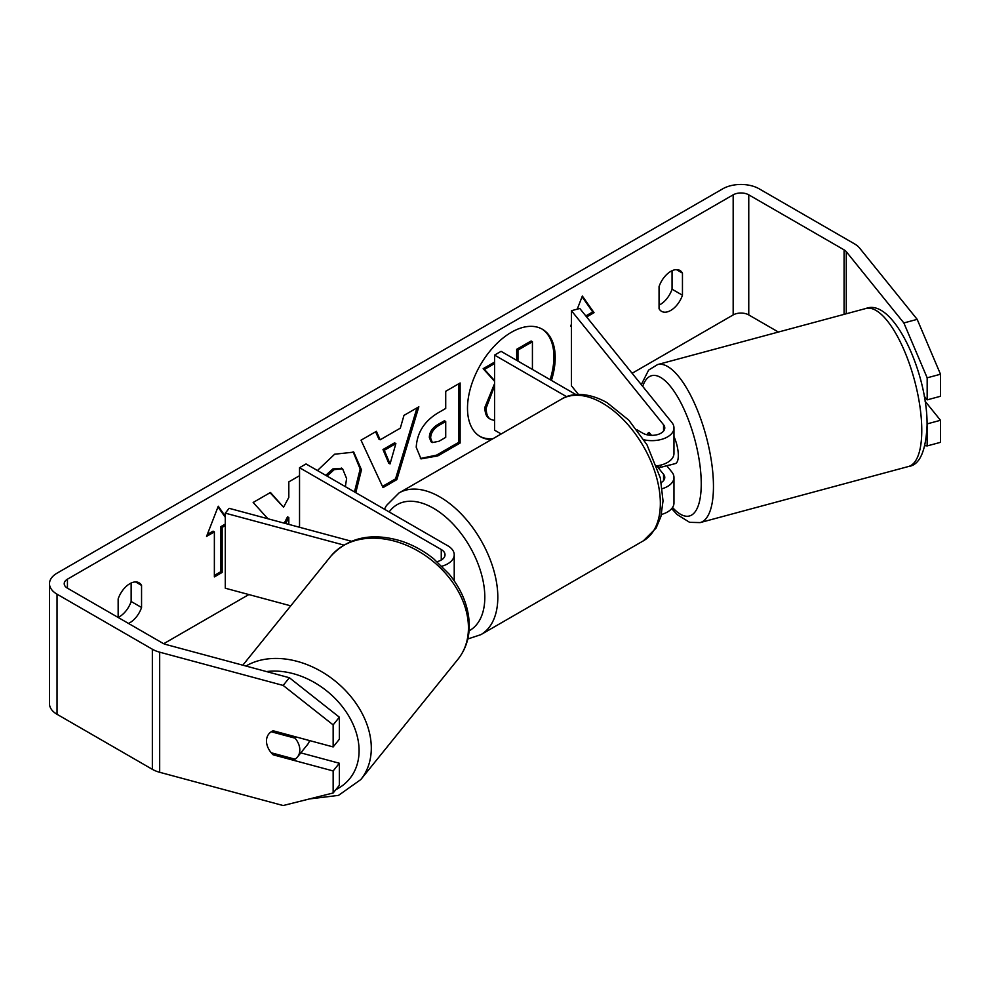 <?xml version="1.0" encoding="UTF-8"?>
<svg xmlns="http://www.w3.org/2000/svg" width="990" height="990" viewBox="0 0 990 990"><rect width="100%" height="100%" fill="white"/><g stroke="black" fill="none" stroke-linecap="round" stroke-linejoin="round"><path stroke-width="1.49" d="M649.316 432.655L648.326 432.927A18.389 6.348 74.9 0 0 647.002 434.783A18.389 6.348 74.9 0 1 649.093 432.556A18.389 6.348 74.9 0 1 649.217 432.531L651.482 435.34M662.322 488.689A22.065 12.734 0 0 0 673.967 477.465A22.065 12.734 0 0 0 671.901 472.082L666.765 465.721M673.967 477.465L673.967 502.982A22.065 12.734 180 0 1 661.444 514.466M661.332 482.514A12.87 7.437 0 0 0 664.773 477.465A12.87 7.437 0 0 0 663.56 474.321L656.741 465.869A22.065 12.734 180 0 0 673.967 453.432L673.967 427.915A22.065 12.734 180 0 1 644.007 439.808M673.967 427.915A22.065 12.734 180 0 0 671.901 422.532L579.781 308.472L571.44 310.712L663.56 424.772A12.87 7.437 180 0 1 664.773 427.915A12.87 7.437 180 0 1 656.828 434.783A12.87 7.437 180 0 1 642.795 433.175L637.065 429.858M501.163 433.966L494.567 430.167L494.567 355.101L501.076 351.339L576.007 394.614M566.639 396.705L494.567 355.101M571.44 310.712L571.44 385.791L578.457 394.466M441.948 566.193A22.065 12.734 0 0 0 454.224 554.784A22.065 12.734 0 0 0 447.765 545.775L306.034 463.951L299.537 467.701L299.537 527.274M437.073 561.652A12.87 7.437 0 0 0 445.03 554.784A12.87 7.437 0 0 0 441.255 549.524L299.537 467.701M343.79 545.044L225.274 513.142L229.16 508.328L351.438 541.245M454.212 580.821A22.065 12.734 0 0 0 454.224 580.301L454.224 554.784M225.274 513.142L225.274 588.208L290.751 605.843M309.536 740.57A18.389 13.613 38.9 0 1 307.556 744.517L297.458 757.028A18.389 13.613 38.9 0 1 295.057 759.194L271.248 752.784A18.389 13.613 38.9 0 1 266.483 740.99A18.389 13.613 38.9 0 1 268.847 733.924A18.389 13.613 38.9 0 1 271.248 731.759L295.057 738.169A18.389 13.613 38.9 0 1 299.822 749.962A18.389 13.613 38.9 0 1 297.458 757.028M295.057 738.169L296.047 736.944M551.418 380.407A62.023 35.813 120 0 0 542.359 329.237A62.023 35.813 120 0 0 511.347 332.306A62.023 35.813 120 0 0 470.832 386.954A62.023 35.813 120 0 0 480.336 436.652A62.023 35.813 120 0 0 491.486 439.56M550.118 379.665A62.023 35.813 120 0 0 541.703 328.866M118.157 617.389A18.389 10.618 120 0 0 119.456 616.708A18.389 10.618 120 0 0 131.15 601.487L131.15 583.011M128.477 623.428A18.389 10.618 120 0 0 129.851 622.722A18.389 10.618 120 0 0 141.558 607.489L141.558 585.399A18.389 10.618 120 0 0 139.046 582.776A18.389 10.618 120 0 0 118.157 598.913L118.157 617.463M672.049 270.716L672.049 289.204A18.389 10.618 -60 0 1 660.355 304.425A18.389 10.618 -60 0 1 659.055 305.106M670.75 310.427A18.389 10.618 -60 0 1 661.555 311.343A18.389 10.618 -60 0 1 659.055 308.719L659.055 286.617A18.389 10.618 -60 0 1 679.944 270.48A18.389 10.618 -60 0 1 682.457 273.104L682.457 295.206A18.389 10.618 -60 0 1 670.75 310.427M299.537 475.695L288.82 481.87L288.82 497.401L283.548 507.226L270.468 492.476L253.155 502.462L267.919 518.76M285.726 523.562L288.82 517.56L288.82 524.391M380.148 439.808L400.307 428.175L403.97 415.392L418.844 406.803L396.841 479.618L383.031 487.6L361.028 440.191L376.386 431.318L380.148 439.808L378.848 439.053L375.618 431.764M778.4 332.046L748.762 314.931A11.039 6.373 0 0 0 733.169 314.931L632.115 373.279M248.849 594.557L163.709 643.71M903.858 322.95L917.186 319.362L940.5 374.232L927.172 377.821L903.858 322.95L846.277 251.67A11.039 6.373 0 0 0 844.074 249.851L748.762 194.832A11.039 6.373 0 0 0 733.169 194.832L67.444 579.175A11.039 6.373 0 0 0 64.214 583.679A11.039 6.373 0 0 0 67.444 588.184L162.756 643.215A11.039 6.373 0 0 0 165.887 644.478L289.365 677.729L339.36 717.193L339.36 739.233L333.147 746.93L273.153 730.769A18.389 13.613 38.9 0 0 268.847 733.924A18.389 13.613 38.9 0 0 273.153 754.801L333.147 770.95L333.147 792.99L339.36 785.293L339.36 763.253L333.147 770.95M207.318 534.452L213.073 531.135L214.372 531.89L206.564 536.394L218.27 506.224L225.274 516.198M225.274 525.591L222.168 527.385L222.168 572.418L214.372 576.923L214.372 531.89M586.637 316.961L594.037 312.679L582.343 296.035L577.244 309.152M571.44 324.114L570.636 326.193L571.44 325.735M416.221 447.27L416.221 447.109C417.211 432.246 424.661 420.738 438.582 412.57L445.723 408.449L445.723 391.298L460.127 382.969L460.127 443.025L437.84 455.895L420.998 458.89L416.221 447.27M317.431 470.522L334.657 454.212L353.764 452.133L361.474 469.792L355.781 492.674M345.349 486.647L346.611 478.541L342.589 468.777L334.199 469.656L327.059 476.079M917.186 319.362L859.605 248.082A25.74 14.862 0 0 0 854.481 243.849L759.169 188.818A25.74 14.862 0 0 0 722.762 188.818L57.036 573.173A25.74 14.862 0 0 0 49.5 583.679A25.74 14.862 0 0 0 57.036 594.186L152.349 649.217A25.74 14.862 0 0 0 159.675 652.175L283.152 685.427L289.365 677.729M339.36 717.193L333.147 724.89L333.147 746.93M333.147 724.89L283.152 685.427M49.5 583.679L49.5 703.791A25.74 14.862 0 0 0 57.036 714.297L152.349 769.329A25.74 14.862 0 0 0 159.675 772.287L283.152 805.538L333.147 792.99M300.812 752.87L339.36 763.253M927.172 423.881L940.5 420.292L940.5 442.332L927.172 445.921L927.073 423.757M927.172 377.821L927.172 399.861L924.239 396.235M924.969 445.661L927.172 445.921M927.172 399.861L940.5 396.272L940.5 374.232M940.5 420.292L925.068 401.185M682.457 273.104L676.418 269.627M682.457 295.206L672.049 289.204M274.143 753.563L273.153 754.801M141.558 585.399L135.519 581.91M141.558 607.489L131.15 601.487M494.567 420.515L490.805 419.414C487.736 417.768 486.201 413.981 486.189 408.066L494.567 385.914M490.533 419.265L489.506 418.671C486.437 417.013 484.902 413.226 484.89 407.311L494.567 383.613M489.506 418.671L490.805 419.414M516.681 360.36L516.681 349.321L531.123 340.981L532.422 341.736L532.422 369.443M516.681 349.321L517.98 350.076L532.422 341.736M517.98 361.103L517.98 350.076M494.567 363.59L484.469 369.418L483.17 368.676L494.567 362.093M494.567 380.63L484.469 369.418M494.567 381.323L483.17 368.676M479.704 436.268A62.023 35.813 120 0 0 492.971 438.694M217.998 506.942L225.274 517.3M225.274 524.081L220.869 526.63L222.168 527.385M220.869 526.63L220.869 571.675L222.168 572.418M214.372 575.425L220.869 571.675M585.808 315.934L592.738 311.937L582.058 296.74M592.738 311.937L594.037 312.679M395.876 443.594L384.281 450.289L390.048 463.926L395.876 443.594L394.577 442.852L382.982 449.547L384.281 450.289M382.982 449.547L388.748 463.184L390.048 463.926M417 407.88L395.542 478.875L396.841 479.618M395.542 478.875L382.486 486.412M430.638 438.174L432.382 442.567L438.954 441.268L445.723 437.37L445.723 421.493L438.879 425.44C433.571 428.744 430.823 432.939 430.638 438.013L429.338 437.432L431.083 441.812L432.382 442.567M429.338 437.432L429.338 437.258C429.524 432.185 432.271 428.002 437.58 424.685L444.411 420.738L445.723 421.493M458.828 383.724L458.828 442.27L460.127 443.025M458.828 442.27L436.541 455.14L420.366 458.494M283.548 507.226L270.047 492.711M284.254 523.165L287.521 516.817L288.82 517.56M353.096 451.774L360.174 469.037L354.482 491.919M341.921 468.456L332.9 468.901L325.76 475.336M673.967 436.59A18.389 6.348 74.9 0 1 678.311 455.45A18.389 6.348 74.9 0 1 675.316 463.58L668.658 465.374A18.389 6.348 74.9 0 1 667.804 465.436M661.023 465.04A18.389 6.348 74.9 0 1 659.427 467.688L669.426 465.003A18.389 6.348 74.9 0 1 668.658 465.374M650.232 435.278L648.326 432.927M657.83 465.708L659.427 467.688M663.56 474.321L663.56 480.596M663.56 424.772L663.56 431.058M441.255 549.524L441.255 560.031M242.81 665.193L330.623 556.479A81.824 60.551 38.9 0 1 414.018 548.794A81.824 60.551 38.9 0 1 468.443 627.858A81.824 60.551 38.9 0 1 457.937 659.303L360.793 779.576A81.824 60.551 -141.1 0 0 371.3 748.118A81.824 60.551 -141.1 0 0 326.329 674.598A81.824 60.551 -141.1 0 0 245.953 666.035M266.533 671.579A72.629 53.745 38.9 0 1 359.085 750.692A72.629 53.745 38.9 0 1 335.833 789.661M733.169 194.832L733.169 314.931M67.444 579.175L67.444 588.184M159.675 652.175L159.675 772.287M748.762 194.832L748.762 314.931M844.074 249.851L844.074 314.362M846.277 251.67L846.277 313.768M57.036 594.186L57.036 714.297M152.349 649.217L152.349 769.329M484.89 407.15L486.189 407.892M484.89 407.311L486.189 408.066M437.58 424.685L438.879 425.44M429.338 437.258L430.638 438.013M436.541 455.14L437.84 455.895M360.174 469.037L361.474 469.792M360.174 469.211L361.474 469.953M332.9 468.901L334.199 469.656M921.777 430.316A81.824 28.24 -105.1 0 0 902.36 346.24A81.824 28.24 -105.1 0 0 865.916 308.484C893.252 297.507 927.803 373.267 927.073 425.502C925.786 451.465 919.586 465.127 908.461 466.513A81.824 28.24 -105.1 0 0 921.777 430.316M641.285 384.64L648.623 370.087L657.595 364.568A81.824 28.24 74.9 0 1 694.04 402.324A81.824 28.24 74.9 0 1 713.456 486.399A81.824 28.24 74.9 0 1 700.14 522.596L908.461 466.513M672.544 507.486A72.629 25.059 -105.1 0 0 701.242 483.825A72.629 25.059 -105.1 0 0 677.16 396.111A72.629 25.059 -105.1 0 0 642.696 386.372M643.401 540.812A81.824 47.248 -120 0 0 655.949 475.25A81.824 47.248 -120 0 0 602.489 403.14A81.824 47.248 -120 0 0 561.577 399.094C570.228 393.463 586.563 391.211 607.093 402.683L628.836 420.206L646.916 444.646L660.342 477.96L663.028 500.928L660.899 516.607L656.061 528.153L643.401 540.812L480.88 634.652L467.787 638.995M561.577 399.094L399.044 492.921A81.824 47.248 60 0 1 439.956 496.98A81.824 47.248 60 0 1 493.416 569.089A81.824 47.248 60 0 1 480.88 634.652M469.074 630.828A72.629 41.939 -120 0 0 481.091 572.876A72.629 41.939 -120 0 0 433.459 508.241A72.629 41.939 -120 0 0 389.169 511.941M360.793 779.576L338.506 795.378L309.363 798.955M457.937 659.303C465.473 649.762 469.26 638.538 469.297 625.606C468.975 607.514 462.281 590.362 449.213 574.175L433.769 558.88C423.51 550.638 412.385 544.611 400.368 540.788C371.151 532.298 347.911 537.533 330.623 556.479M342.589 468.777L341.29 468.035M657.595 364.568L865.916 308.484M671.69 508.625L677.098 514.54L689.597 522.324L700.14 522.596M399.044 492.921L386.397 505.581L384.454 509.219"/></g></svg>
